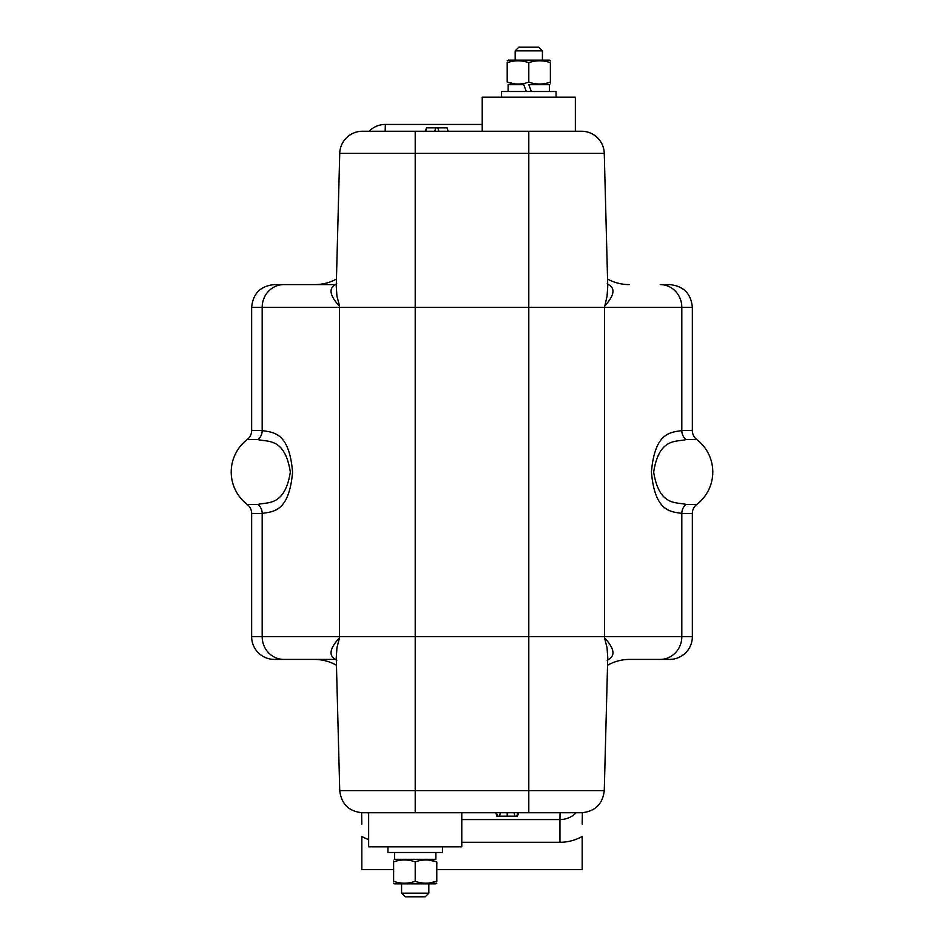 <?xml version="1.0" encoding="UTF-8"?>
<svg xmlns="http://www.w3.org/2000/svg" width="944" height="944" viewBox="0 0 944 944"><rect width="100%" height="100%" fill="white"/><g stroke="black" fill="none" stroke-linecap="round" stroke-linejoin="round"><path stroke-width="1.42" d="M466.324 812.749L461.781 812.749L461.781 846.827L368.644 846.827L368.644 812.749L364.101 812.749L466.324 812.749M482.219 131.251L482.219 97.173L575.356 97.173L575.356 131.251L579.899 131.251L528.793 131.251L528.793 153.376L604.266 153.376A22.715 22.715 0 0 0 581.563 131.251L415.207 131.251L415.207 153.376L339.734 153.376A22.715 22.715 0 0 1 362.437 131.251L415.207 131.251M692.353 513.453A11.363 11.363 0 0 1 696.79 504.438A40.887 40.887 0 0 0 696.79 439.562L686.04 439.562A11.363 10.821 90 0 1 681.816 430.547C671.278 432.564 654.912 431.314 651.419 472.059C654.971 512.734 671.326 511.447 681.816 513.453L681.816 636.693A22.715 21.629 90 0 1 660.186 659.408L669.638 659.408A22.715 22.715 0 0 0 692.353 636.693L692.353 513.453L681.816 513.453A11.363 10.821 90 0 1 686.04 504.438C676.636 501.783 659.29 506.822 653.661 472.118C659.16 437.131 676.6 442.252 686.04 439.562M696.79 439.562A11.363 11.363 0 0 1 692.353 430.547L692.353 307.307C691.008 293.513 683.432 285.938 669.638 284.592L660.186 284.592A22.715 21.629 90 0 1 681.816 307.307L692.353 307.307M335.45 659.408L274.362 659.408A22.715 22.715 0 0 1 251.647 636.693L251.647 513.453A11.363 11.363 0 0 0 247.21 504.438A40.887 40.887 0 0 1 247.21 439.562A11.363 11.363 0 0 0 251.647 430.547L251.647 307.307C252.992 293.501 260.568 285.938 274.362 284.592L335.45 284.592L274.362 284.592M274.362 659.408L314.21 659.408A45.43 45.43 0 0 1 336.453 665.225M257.96 504.438C267.364 501.783 284.71 506.822 290.339 472.118C284.84 437.131 267.4 442.252 257.96 439.562A11.363 10.821 90 0 0 262.184 430.547C272.722 432.564 289.088 431.314 292.581 472.059C289.029 512.734 272.674 511.447 262.184 513.453A11.363 10.821 90 0 0 257.96 504.438L247.21 504.438M607.547 665.225A45.43 45.43 0 0 1 629.79 659.408L660.186 659.408M368.644 813.539A22.715 22.715 0 0 1 367.83 812.749M582.177 824.112L582.377 812.737M461.781 819.569L559.945 819.569L559.945 842.284A45.43 45.43 0 0 0 582.177 836.478L582.177 869.542L436.789 869.542M368.644 839.582A45.43 45.43 0 0 1 361.823 836.478L361.823 869.542L393.624 869.542M361.823 824.112L361.623 812.737M560.063 812.749L559.945 819.569A22.715 22.715 0 0 0 576.17 812.749A22.715 22.715 0 0 1 559.945 819.569M528.793 812.749L581.563 812.749C595.086 811.486 602.65 804.111 604.266 790.624L528.793 790.624L528.793 812.749L362.437 812.749C348.914 811.486 341.35 804.111 339.734 790.624L528.793 790.624L528.793 636.693L604.502 636.693L604.479 637.707C614.273 648.41 615.582 655.643 608.408 659.408L607.7 659.408M335.592 659.408C328.418 655.643 329.727 648.41 339.521 637.707L336.937 647.82L336.253 657.661M607.747 286.339L607.063 296.18L604.502 307.307L415.207 307.307L415.207 153.376L528.793 153.376L528.793 636.693L339.498 636.693L339.521 637.707M518.114 812.749L517.288 816.159L496.898 816.159L496.308 812.749M516.722 816.159L517.996 812.749M507.211 816.159L507.211 812.749M362.437 812.749L415.207 812.749L415.207 307.307L339.498 307.307L339.521 306.293C329.727 295.59 328.418 288.357 335.592 284.592M339.533 638.132L339.498 636.693L262.184 636.693A22.715 21.629 90 0 0 283.814 659.408M425.591 131.251L426.558 127.841L447.102 127.841L447.987 131.251M607.558 279.082A45.43 45.43 0 0 0 629.247 284.592M604.479 306.293C614.273 295.59 615.582 288.357 608.408 284.592L607.275 283.684M692.353 430.547L681.816 430.547L681.816 307.307L604.502 307.307L604.467 305.868M604.479 637.707L607.063 647.82L607.747 657.661M604.467 638.132L604.502 307.307M669.638 659.408L629.79 659.408M385.176 131.251L385.341 124.431L482.219 124.431M385.341 124.431A22.715 22.715 0 0 0 369.116 131.251A22.715 22.715 0 0 1 385.341 124.431M336.442 279.082A45.43 45.43 0 0 1 314.753 284.592M339.734 153.376L336.253 286.386L336.937 296.18L339.533 305.868M339.521 306.293L339.498 307.307L251.647 307.307M515.164 50.834L518.799 47.2L538.788 47.2L542.422 50.834L515.164 50.834L515.164 60.145M507.211 62.363L507.211 62.693C507.211 60.168 507.211 60.168 507.211 62.693L507.211 82.128C507.211 84.665 507.211 84.665 507.211 82.128L515.164 83.922L515.164 84.677M542.422 50.834L542.422 60.145M542.422 83.922L542.422 84.677M575.356 131.251L575.356 97.173M428.836 893.166L425.201 896.8L405.212 896.8L401.578 893.166L428.836 893.166L428.836 883.855M428.836 883.088L436.789 881.307L436.789 861.872C436.789 859.335 436.789 859.335 436.789 861.872L428.836 860.078L428.836 859.323M401.578 893.166L401.578 883.855M401.578 860.078L401.578 859.323M387.949 846.827L387.949 852.503L442.465 852.503L442.465 846.827M556.051 97.173L556.051 91.497L501.535 91.497L501.535 97.173M435.88 852.503L435.88 859.323L394.533 859.323L394.533 852.503M508.12 91.497L508.12 84.677L523.778 84.677L526.256 91.497M531.33 91.497L528.852 84.677L549.467 84.677L549.467 91.497M393.624 883.23L394.71 883.855L435.715 883.855L436.789 883.183M436.789 861.872C429.614 859.335 422.416 859.335 415.207 861.872L415.207 881.307C422.416 883.832 429.614 883.832 436.789 881.307C436.789 883.832 436.789 883.832 436.789 881.307L436.789 881.637M415.207 881.307C408.032 883.832 400.834 883.832 393.624 881.307L393.624 881.637M415.207 861.872C408.032 859.335 400.834 859.335 393.624 861.872L393.624 881.307C393.624 883.832 393.624 883.832 393.624 881.307M393.624 861.872L393.636 861.872C393.624 859.335 393.624 859.335 393.624 861.872M550.376 60.817L549.29 60.145L508.285 60.145L507.211 60.864M507.211 62.693C514.386 60.168 521.584 60.168 528.793 62.693C535.968 60.168 543.166 60.168 550.376 62.693L550.376 62.363M507.211 82.128C514.386 84.665 521.584 84.665 528.793 82.128L528.793 62.693M528.793 82.128C535.968 84.665 543.166 84.665 550.376 82.128L550.376 62.693C550.376 60.168 550.376 60.168 550.376 62.693M550.376 82.128L550.364 82.128C550.376 84.665 550.376 84.665 550.376 82.128M696.79 504.438L686.04 504.438M692.353 636.693L604.502 636.693M251.647 513.453L262.184 513.453L262.184 636.693L251.647 636.693M247.21 439.562L257.96 439.562M251.647 430.547L262.184 430.547L262.184 307.307A22.715 21.629 90 0 1 283.814 284.592M559.945 842.284L461.781 842.284M514.917 816.159L514.102 812.749M499.506 816.159L500.32 812.749M435.727 127.841L434.759 131.251M437.851 127.841L438.818 131.251M339.498 307.307L339.498 636.693M336.725 660.316L335.403 659.408M517.524 816.159L518.575 812.749M496.898 816.159L495.848 812.749M497.464 816.159L496.426 812.749M339.734 790.624L336.253 657.614M426.476 127.841L425.425 131.251M447.102 127.841L448.152 131.251M604.266 153.376L607.747 286.386M608.408 659.408L607.275 660.316M604.266 790.624L607.747 657.614M336.725 283.684L335.403 284.592"/></g></svg>
